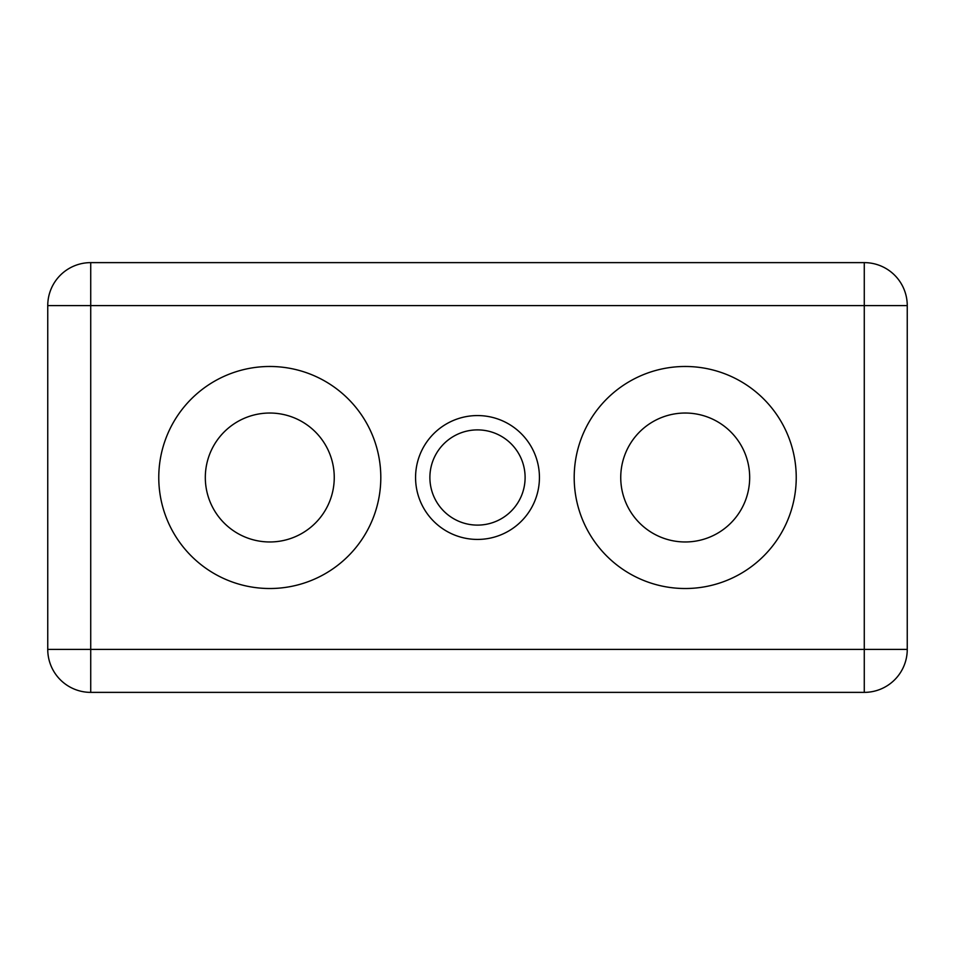 <?xml version="1.0" encoding="UTF-8"?>
<svg xmlns="http://www.w3.org/2000/svg" width="955" height="955" viewBox="0 0 955 955"><rect width="100%" height="100%" fill="white"/><g stroke="black" fill="none" stroke-linecap="round" stroke-linejoin="round"><path stroke-width="1.43" d="M525.107 477.5A47.607 47.607 0 0 1 453.697 518.732A47.607 47.607 0 0 1 453.697 436.268A47.607 47.607 0 0 1 525.107 477.5M539.432 477.5A61.932 61.932 0 0 0 446.534 423.865A61.932 61.932 0 0 0 446.534 531.135A61.932 61.932 0 0 0 539.432 477.5M796.231 477.5A111.019 111.019 0 0 1 629.703 573.645A111.019 111.019 0 0 1 629.703 381.355A111.019 111.019 0 0 1 796.231 477.5M380.806 477.5A111.019 111.019 0 0 1 214.278 573.645A111.019 111.019 0 0 1 214.278 381.355A111.019 111.019 0 0 1 380.806 477.5M334.25 477.5A64.463 64.463 0 0 0 237.556 421.668A64.463 64.463 0 0 0 237.556 533.332A64.463 64.463 0 0 0 334.25 477.5M749.675 477.5A64.463 64.463 0 0 0 652.981 421.668A64.463 64.463 0 0 0 652.981 533.332A64.463 64.463 0 0 0 749.675 477.5M864.275 305.6L907.25 305.6A42.975 42.975 0 0 0 864.275 262.625L864.275 692.375A42.975 42.975 0 0 0 907.25 649.4L47.75 649.4A42.975 42.975 0 0 0 90.725 692.375L90.725 262.625A42.975 42.975 0 0 0 47.75 305.6L864.275 305.6M907.25 649.4L907.25 305.6M90.725 692.375L864.275 692.375M47.75 305.6L47.75 649.4M864.275 262.625L90.725 262.625"/></g></svg>
